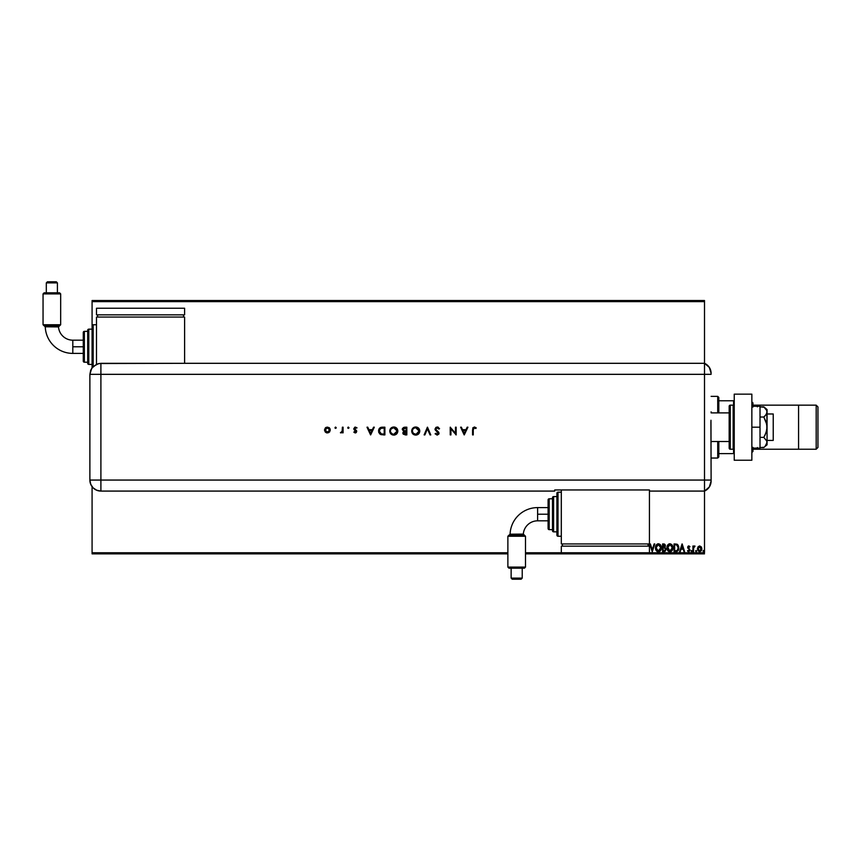 <?xml version="1.0" encoding="UTF-8"?>
<svg xmlns="http://www.w3.org/2000/svg" width="861" height="861" viewBox="0 0 861 861"><rect width="100%" height="100%" fill="white"/><g stroke="black" fill="none" stroke-linecap="round" stroke-linejoin="round"><path stroke-width="1.29" d="M704.502 300.532L92.084 300.532L704.502 300.532L704.502 363.31L704.502 300.532M704.502 552.762L649.431 552.762L704.502 552.762L704.502 491.082L704.502 552.762M561.307 552.762L525.49 552.762L561.307 552.762L561.307 546.154L649.431 546.154L649.431 552.762L649.431 546.154L561.307 546.154L561.307 552.762L649.431 552.762L561.307 552.762M507.872 552.762L92.084 552.762L92.084 486.669L92.084 552.762L507.872 552.762M92.084 367.733L92.084 364.407L88.78 364.407A1.098 1.098 0 0 1 87.682 363.31L87.682 330.269A1.098 1.098 0 0 1 88.78 329.16L92.084 329.16L92.084 301.63L704.502 301.63L92.084 301.63L92.084 300.532L92.084 329.16L88.78 329.16L88.78 364.407L92.084 364.407L92.084 367.733M697.485 549.114L698.056 546.864L697.485 548.597L698.013 550.771L699.659 551.761L701.306 550.771L701.693 547.811L699.659 545.928L698.196 546.67L699.659 545.928L698.056 546.864L697.485 548.855L699.659 551.761L701.833 548.855L701.252 546.853L699.659 545.928L701.252 546.853L701.823 549.114M693.525 551.664L692.933 551.664L693.525 551.664L693.665 547.639L695.01 546.122L693.525 546.853L692.933 546.025L692.933 551.664L692.933 546.025L692.933 551.664L693.525 551.664L693.622 547.833L695.01 546.122L693.525 546.853L692.933 546.025L693.525 546.025M688.714 551.761L687.498 550.997L689.004 551.729L689.962 549.91L688.326 547.122L689.973 546.724L688.563 545.96L687.713 547.144L689.37 550.157L688.961 550.986L687.498 550.997L688.714 551.761L689.973 550.136L688.283 547.381L689.973 546.724L688.822 545.928L689.973 546.724L688.283 547.381L689.973 550.136L689.026 548.468M675.842 551.664L678.145 550.502L678.716 546.832L677.295 544.356L674.055 543.948L674.055 551.664L675.842 551.664C677.898 551.384 678.888 550.125 678.802 547.908L677.058 544.227L674.055 543.948L674.055 551.664L674.055 543.948L676.95 544.184M664.326 551.653L662.583 551.664L665.166 551.32L665.951 549.469L664.735 547.499L665.219 544.776L662.583 543.948L662.583 551.664L662.583 543.948L662.583 551.664L664.132 551.664L665.951 549.469L664.735 547.499L665.456 545.863L663.68 543.948L662.583 543.948L663.863 543.958M654.134 543.948L654.78 543.948L652.304 551.664L654.78 543.948L654.134 543.948L652.261 549.802L650.378 543.948L649.732 543.948L652.207 551.664L649.732 543.948L652.207 551.664L654.78 543.948L654.134 543.948L652.261 549.802L650.378 543.948L649.732 543.948L650.378 543.948M647.989 544.895L648.387 545.53L648.85 545.056L648.279 544.184M661.388 548.145L661.399 547.8C661.442 550.007 660.452 551.352 658.45 551.858L658.45 551.858C656.437 551.374 655.447 550.039 655.469 547.844C655.425 545.637 656.405 544.281 658.396 543.754C656.405 544.281 655.425 545.637 655.469 547.844L656.523 550.922L658.45 551.858L660.699 550.448L661.399 547.8L660.688 545.142L658.396 543.754L656.351 544.895L655.469 547.833M666.941 547.844L667.985 550.922L670.256 551.836L672.161 550.448L672.828 547.101L671.72 544.582L669.524 543.775L667.63 545.185L666.941 547.844C666.909 550.039 667.899 551.374 669.912 551.858C671.924 551.352 672.904 550.007 672.871 547.8C672.904 545.583 671.903 544.227 669.869 543.754C667.867 544.281 666.898 545.637 666.941 547.844M680.233 551.664L679.587 551.664L682.063 543.948L679.587 551.664L680.233 551.664L681.029 549.189L683.193 549.189L683.989 551.664L684.635 551.664L682.16 543.948L679.587 551.664L680.233 551.664L681.029 549.189L683.193 549.189L683.989 551.664L684.635 551.664L682.16 543.948L684.635 551.664L683.989 551.664M691.06 551.115L691.555 551.761L692.04 551.234L691.555 550.47L691.555 551.761L691.555 550.47L691.555 551.761L691.555 550.47L691.555 551.761L691.06 551.115M695.602 551.115L696.312 551.697L696.474 550.696L695.634 550.9L696.592 551.115L696.097 550.47L696.097 551.761M703.017 551.115L703.728 551.697L703.728 550.534L703.017 551.115L703.512 550.47L703.017 551.115L703.512 550.47L704.007 551.115L703.512 550.47L704.007 551.115L703.512 551.761L704.007 551.115L703.512 551.761L703.017 551.115L703.512 550.47L704.007 551.115L703.512 551.761L703.017 551.115L703.512 550.47L704.007 551.115L703.512 551.761L703.017 551.115L703.62 551.74M92.084 553.86L507.872 553.86L92.084 553.86L92.084 552.762L92.084 553.86M525.49 553.86L704.502 553.86L525.49 553.86M648.85 545.056L648.387 545.53L648.591 544.604M661.399 547.8C661.442 545.583 660.441 544.227 658.396 543.754L658.396 543.754M660.258 544.582L660.678 545.131M660.957 549.975L659.903 551.352M657.126 551.46L656.19 550.48M657.137 551.47L655.727 549.501M657.718 543.861L656.782 544.421M660.699 550.448L661.108 549.619M658.148 544.572L660.796 547.521L658.428 551.072L656.06 547.833L658.288 544.55M660.398 545.949L660.678 546.692M660.678 548.92L659.677 550.599M660.086 550.179L660.452 549.555M660.774 548.36L660.678 548.909M657.632 550.889L656.631 549.942M663.949 543.958L664.563 544.109M665.456 545.863L664.821 547.424M665.262 547.811L665.768 548.522M664.627 548.177L665.327 549.135M664.509 546.896L664.864 545.874L663.799 544.744L664.864 545.874L663.185 547.209L663.185 544.744L664.81 545.433L663.939 547.176M664.864 545.874L663.799 544.744L664.853 546.035M664.132 544.776L663.185 544.744L663.487 547.209M663.185 548.005L663.185 550.868L663.185 548.005M665.349 549.641L664.208 550.857M665.327 549.802L664.757 550.696M666.974 547.144L667.189 546.165M667.824 544.895L670.041 543.765M671.72 544.582L672.387 545.551M672.419 549.975L671.752 550.997M670.848 551.664L670.267 551.836M668.922 543.958L668.254 544.421M672.161 550.448L672.57 549.619M667.867 549.533L668.437 550.394M667.738 546.444L667.533 547.833L670.17 544.561L672.28 547.8L669.89 551.072L667.609 546.95M668.265 545.433L669.341 544.636M672.28 547.8L672.247 547.241L672.28 547.8M671.871 545.949L672.14 546.692M672.14 548.92L671.139 550.599M671.558 550.179L671.924 549.555M667.533 547.833L667.555 548.392L667.533 547.833M668.093 549.942L667.705 549.103M669.191 544.69L668.394 545.282M675.218 543.948L677.51 544.507M678.608 546.337L677.887 544.884M678.791 548.253L678.716 548.92M676.875 551.524L676.186 551.653M676.746 544.959L677.898 546.197L676.746 544.959L675.035 544.744L676.746 544.959L678.21 547.897L677.22 550.47L674.647 550.868L674.647 544.744L675.465 544.755L674.647 544.744L674.647 550.868L675.282 550.868M682.106 545.809L682.934 548.403L681.277 548.403L682.106 545.809L682.934 548.403L681.277 548.403L682.106 545.809M689.478 547.015L688.865 546.617L688.434 547.887M688.735 546.638L688.283 547.381L689.306 546.821M687.605 551.158L687.842 550.47L687.498 550.997M687.907 550.588L688.649 551.072L687.842 550.47L688.649 551.072L689.37 550.157L688.649 551.072L689.23 549.619L687.691 547.402L687.885 548.274L687.691 547.402L689.004 545.949M688.811 551.051L687.842 550.47L688.649 551.072L689.23 549.619L687.702 547.628M688.649 551.072L689.37 550.157L688.52 551.051M688.122 546.218L687.778 546.832M691.437 550.491L692.04 551.115M693.525 546.853L694.558 545.928L693.525 546.853L694.558 545.928L694.375 546.627M694.73 546.724L693.622 547.833L693.525 549.77L693.622 547.833L694.73 546.724M701.801 549.35L701.629 550.104M699.659 551.072L698.077 548.866L699.745 546.627L701.145 549.609L701.22 548.489L699.659 551.072L698.551 550.459M698.443 550.297L698.099 549.243M699.745 546.627L698.077 548.866L699.283 546.681M699.842 546.638L701.22 548.489M703.459 550.48L703.512 551.761M656.19 548.931L656.093 548.392M658.977 544.626L659.698 545.045M672.247 548.36L672.14 548.909M667.662 548.931L667.555 548.392M670.439 544.626L671.16 545.045M675.465 544.755L676.542 544.884M701.145 549.609L700.865 550.297M698.163 548.113L698.443 547.413M767.065 440.412L773.232 440.412L773.232 413.98L767.065 413.98L773.232 413.98L773.232 440.412L767.065 440.412M711.111 441.51L729.17 441.51L711.111 441.51L711.111 442.543M729.17 412.882L711.111 412.882L729.17 412.882M733.141 405.165L733.141 449.227A1.098 1.098 0 0 0 734.239 448.118A1.098 1.098 0 0 1 733.141 449.227L733.141 405.165L730.279 405.165A1.098 1.098 0 0 0 729.17 406.263L729.17 448.118A1.098 1.098 0 0 0 730.279 449.227L730.279 405.165L730.279 449.227L733.141 449.227L730.279 449.227A1.098 1.098 0 0 1 729.17 448.118L729.17 406.263A1.098 1.098 0 0 1 730.279 405.165L733.141 405.165A1.098 1.098 0 0 1 734.239 406.263A1.098 1.098 0 0 0 733.141 405.165M734.239 460.237L734.239 394.155L751.857 394.155L734.239 394.155L734.239 460.237L751.857 460.237L751.857 394.155L751.857 460.237L734.239 460.237M760.015 406.263L751.857 406.263L760.015 406.263L760.015 427.196L751.857 427.196L760.015 427.196L760.015 448.118L751.857 448.118L760.015 448.118L760.015 406.263M764.288 407.253L760.015 406.844L763.815 406.844L766.817 410.579L767.065 427.196L767.065 409.567L766.817 413.28L765.106 415.831L763.815 417.025L760.015 417.025L763.815 417.025L766.817 424.484L766.817 429.887L765.106 434.988L763.815 437.366L760.015 437.366L763.815 437.366L766.817 441.112L766.817 443.802L765.095 446.353L763.815 447.548L760.015 447.548L764.094 447.3M767.065 411.935L766.129 414.582L763.815 417.025L766.129 421.879L767.065 427.196L767.065 444.814L766.817 441.112L763.815 437.366L766.129 432.502L767.065 427.196L767.065 442.457L765.106 446.342M765.095 446.353L767.065 444.814M767.065 409.567L763.815 406.844L766.817 410.579M711.111 373.405A11.01 11.01 0 0 0 704.502 363.31A11.01 11.01 0 0 1 711.111 373.405L709.313 367.378L704.502 363.31L704.502 491.082L709.313 487.014L711.111 480.987A11.01 11.01 0 0 1 704.502 491.082A11.01 11.01 0 0 0 711.111 480.987L711.111 480.061L711.111 480.987M710.906 421.61L711.111 480.061L704.502 480.061L704.502 491.082L704.502 480.061L711.111 480.061L710.971 420.265M704.502 374.331L704.502 480.061L100.898 480.061L100.898 374.331L711.111 374.331L704.502 374.331L704.502 480.061L704.502 363.31L704.502 374.331L704.502 363.31L100.898 363.32L100.898 374.331L704.502 374.331M336.253 427.734L335.37 427.142L335.155 428.197L336.21 427.982L334.972 427.734L335.618 428.38L334.972 427.734L335.618 427.099L334.972 427.734L335.618 427.099L336.253 427.734L335.618 428.38L334.972 427.734L335.618 427.099L336.253 427.734L335.618 428.38L334.972 427.734L335.618 427.099L336.253 427.734L335.618 427.099L334.972 427.734L335.618 427.099M349.006 427.734L348.124 427.142L347.909 428.197L348.963 427.982L347.726 427.734L348.361 428.38L347.726 427.734L348.361 427.099L347.726 427.734L348.361 427.099L349.006 427.734L348.361 428.38L347.726 427.734L348.361 427.099L349.006 427.734L348.361 428.38L347.726 427.734L348.361 427.099L349.006 427.734L348.361 428.38L347.726 427.734L348.361 428.38L347.726 427.734L348.361 428.38L349.006 427.734L348.242 427.11M373.556 427.196L374.309 427.196L370.66 434.902L374.309 427.196L373.556 427.196L372.382 429.671L368.895 429.671L367.755 427.196L367.001 427.196L370.553 434.902L374.309 427.196L373.556 427.196L372.382 429.671L368.895 429.671L367.755 427.196L367.001 427.196L370.553 434.902L367.001 427.196L367.755 427.196M397.836 431.017L396.652 428.154L393.574 427.002L390.905 428.186L389.732 431.049L390.926 433.944L393.832 435.106L396.695 433.901L397.836 431.017C397.599 428.552 396.254 427.207 393.778 427.002C391.303 427.228 389.958 428.574 389.732 431.049C389.958 433.557 391.325 434.902 393.832 435.106C396.297 434.859 397.631 433.492 397.836 431.017M419.781 431.017L418.597 428.154L415.519 427.002L412.849 428.186L411.676 431.049L412.871 433.944L415.777 435.106L418.64 433.901L419.781 431.017C419.544 428.552 418.198 427.207 415.723 427.002C413.248 427.228 411.902 428.574 411.676 431.049C411.902 433.557 413.269 434.902 415.777 435.106C418.242 434.859 419.576 433.492 419.781 431.017M435.106 433.793L437.162 435.106L438.916 434.019L438.723 432.254L435.72 429.295L436.936 427.809L438.906 429.069L439.551 428.681L437.592 427.024L435.957 427.368L435.009 429.079L438.292 432.932L437.646 434.256L435.731 433.32L435.106 433.793L437.162 435.106L439.056 433.309L435.698 429.09L437.205 427.788L438.906 429.069L439.551 428.681L437.205 427.002L435.009 429.079L438.367 433.341L437.237 434.31L435.731 433.32L435.106 433.793L435.731 433.32L437.646 434.256M467.168 427.196L467.921 427.196L464.262 434.902L467.921 427.196L467.168 427.196L465.995 429.671L462.497 429.671L461.356 427.196L460.613 427.196L464.165 434.902L467.921 427.196L467.168 427.196L465.995 429.671L462.497 429.671L461.356 427.196L460.613 427.196L464.165 434.902L460.613 427.196L461.356 427.196M473.259 429.779L473.733 427.992L475.821 428.477L476.23 427.885L474.497 427.002L472.818 427.863L472.571 434.902L473.259 434.902L473.259 429.779L474.325 427.788L475.821 428.477L476.23 427.885L474.368 427.002L472.571 429.704L472.571 434.902L473.259 434.902L473.259 429.779M455.469 427.196L455.469 433.255L450.228 427.196L450.228 434.902L450.927 434.902L450.927 428.843L456.158 434.902L456.158 427.196L455.469 427.196L456.158 427.196L455.469 427.196L455.469 433.255L450.228 427.196L450.228 434.902L450.927 434.902L450.927 428.843L456.158 434.902L456.158 427.196L456.018 434.902M424.871 434.902L424.129 434.902L427.4 427.196L424.129 434.902L424.871 434.902L427.443 428.832L430.016 434.902L430.758 434.902L427.497 427.196L430.758 434.902L427.497 427.196L424.129 434.902L424.871 434.902L427.443 428.832L430.016 434.902L430.758 434.902L430.016 434.902M404.519 427.207L406.833 427.196L403.411 427.497L402.291 429.553L403.777 431.35L402.894 432.749L403.314 434.224L406.833 434.902L406.833 427.196L404.745 427.196L402.291 429.381L403.777 431.35L402.883 432.997L405.327 434.902L406.833 434.902L406.833 427.196L406.833 434.902L405.111 434.902M380.982 427.357L382.499 427.196C380.024 427.217 378.711 428.477 378.56 430.952L380.885 434.633L384.889 434.902L384.889 427.196L380.594 427.486L378.7 429.8L378.689 432.104L379.873 434.062L384.889 434.902L384.889 427.196L382.499 427.196L384.889 427.196L384.889 434.902L383.328 434.902M355.399 427.099L357.014 427.863L354.775 427.207L353.774 428.95L355.97 431.759L353.849 432.125L355.087 432.911L356.325 432.502L356.572 430.78L354.463 428.509L357.014 427.863L355.399 427.099L353.753 428.724L356.024 431.479L353.849 432.125L355.292 432.932L353.849 432.125L356.024 431.479L353.753 428.724M341.01 432.932L342.387 431.996L340.407 432.739L342.387 431.996L343.076 432.825L343.076 427.196L342.387 427.196L342.118 431.447L340.407 432.739L342.387 431.996L343.076 432.825L343.076 427.196L343.076 432.825L342.387 432.825M329.559 431.996L330.323 429.994L329.472 427.928L327.406 427.099L325.34 427.928L324.489 429.994L325.48 432.211L328.579 432.696L330.323 429.994L327.406 427.099L324.489 429.994L325.264 431.996L327.406 432.932L329.559 431.996M100.898 491.082L100.898 480.061L89.878 480.061C90.534 486.756 94.204 490.426 100.898 491.082A11.01 11.01 0 0 1 89.878 480.061L90.717 484.28L93.106 487.853L96.68 490.243L100.898 491.082L554.699 491.082L554.699 489.952L649.431 489.952L649.431 491.082L704.502 491.082L704.502 480.061L100.898 480.061L100.898 491.082L554.699 491.082L554.699 489.952L649.431 489.952L649.431 491.082L704.502 491.082M89.878 480.061L89.878 376.526L89.878 480.061L100.898 480.061L100.898 374.331L89.888 374.331L89.878 376.526L89.888 374.331L100.898 374.331L100.898 363.32L96.69 364.16L91.75 368.207L89.888 374.331L90.728 370.112L93.117 366.538L98.746 363.536L184.609 363.32L184.609 317.052L96.497 317.052L96.497 364.235L96.497 317.052L184.609 317.052L184.609 363.31L704.502 363.31M473.259 434.902L472.571 434.902L472.571 429.693M474.368 427.002L476.23 427.885L475.821 428.477L474.174 427.799M475.584 428.315L474.325 427.788M475.821 428.477L474.831 427.895L475.821 428.477M464.23 433.406L462.863 430.457L465.618 430.457L464.23 433.406L462.863 430.457L465.618 430.457L464.23 433.406M450.927 434.902L450.228 434.902L450.389 427.196M437.786 427.067L438.389 427.325M439.551 428.681L438.604 428.617M437.205 427.788L435.698 429.09L436.118 430.037M435.784 428.67L435.978 429.854L439.056 433.309L438.561 432.05M435.698 429.09L435.978 429.854M437.001 434.299L435.731 433.32L437.237 434.31L438.367 433.341L437.732 432.233M437.345 431.953L438.346 433.546L436.495 431.329M435.612 430.532L435.053 429.478M414.195 434.816L412.849 433.922M412.839 433.912L411.676 431.049M411.967 429.499L413.172 427.885M413.592 427.583L414.163 427.293M414.173 427.293L414.97 427.056M417.273 427.282L418.586 428.154M412.376 430.887L412.376 431.06C412.58 433.061 413.71 434.148 415.745 434.31C413.71 434.148 412.58 433.061 412.376 431.06L412.516 430.07M413.366 428.703L414.432 428.035M412.376 431.06L412.376 431.06C412.57 429.026 413.7 427.939 415.745 427.788L418.091 428.703M418.102 428.713L419.092 431.017L416.067 434.299L413.366 433.384L412.376 431.221M414.464 428.025L413.517 428.574M416.746 427.928L415.745 427.788L419.092 431.017M419.027 430.349L418.844 429.757M417.305 433.933L416.713 434.17M418.478 432.943L417.865 433.578M419.081 431.35L418.952 431.985M403.314 434.224L402.926 433.438M402.894 432.749L403.777 431.35L402.883 432.997M402.302 429.155L402.474 428.498M405.154 427.982L406.144 427.982L406.144 430.855L403.766 430.597L403.034 429.026L404.24 430.758L405.682 430.855L404.24 430.758L402.98 429.381L406.144 427.982L406.144 430.855L404.422 430.791M403.777 432.319L403.572 432.986L404.293 431.856L406.144 431.641L406.144 434.116L403.583 433.126L405.682 431.641L404.487 431.781M403.766 430.597L403.12 429.973M405.682 431.641L406.144 434.116L405.208 434.116M394.629 435.031L392.896 435.009M392.261 434.827L390.937 433.966M391.228 427.885L389.807 430.252M391.647 427.583L393.025 427.056M395.328 427.282L394.564 427.067M395.339 427.293L396.028 427.648M396.652 428.154L396.038 427.659L396.652 428.165M390.431 430.887L390.431 431.06C390.625 429.026 391.755 427.939 393.8 427.788L397.147 431.017L393.8 434.31L392.293 433.966L393.8 434.31C391.766 434.148 390.636 433.061 390.431 431.06L390.571 430.07M391.163 428.982L393.477 427.799M394.801 427.928L393.8 427.788L396.146 428.703L397.136 430.694M390.431 431.06L390.679 432.33L390.431 431.06M393.154 427.842L391.572 428.574M397.082 430.349L396.899 429.757M395.36 433.933L394.768 434.17M396.534 432.943L395.92 433.578M397.136 431.35L397.007 431.985M378.862 432.652L378.689 432.104M380.497 428.466L384.2 427.982L384.2 434.116L381.283 433.901L379.26 430.952L379.529 432.362L379.26 430.952L380.713 428.347M379.281 430.5L379.4 429.908M383.059 434.105L382.467 434.084M379.292 430.435L379.862 429.036M383.317 427.982L384.2 427.982L384.2 434.116L383.36 434.116M370.617 433.406L369.251 430.457L372.006 430.457L370.617 433.406L369.251 430.457L372.006 430.457L370.617 433.406M355.593 432.9L354.151 432.426M354.42 431.759L355.292 432.233L356.024 431.479L354.119 429.725M354.323 431.641L355.292 432.233L356.024 431.479L355.033 430.382M355.292 432.233L356.024 431.479L355.292 432.233M354.463 428.509L355.442 427.788L354.441 428.692L355.442 427.788L354.441 428.692L356.723 431.447L356.465 430.586L356.723 431.458L356.465 430.586L356.723 431.447L355.292 432.932M354.635 429.23L356.465 430.586L354.635 429.23M341.053 432.233L342.258 431.027L341.354 432.2M342.366 430.059L342.387 427.196L343.076 427.196L342.387 427.196M335.618 428.38L334.972 427.734M326.803 432.868L326.244 432.706M325.706 427.616L326.276 427.304M329.042 427.562L330.107 428.886M325.189 429.994L327.406 427.788L329.634 429.994L327.406 432.233L325.189 429.994L325.35 430.855L325.221 429.564L325.221 430.414M329.268 431.221L329.634 429.994L328.988 431.576L327.406 432.233L329.257 431.243M327.406 427.788L328.988 428.423L327.406 427.788M325.2 429.779L326.976 427.831M328.988 428.423L329.462 429.122M392.53 434.073L390.679 432.33M382.209 428.014L382.758 427.992M327.191 432.222L326.115 431.824M512.026 534.197L510.089 534.207A27.552 27.552 0 0 1 537.619 507.603L537.619 520.819A14.336 14.336 0 0 0 523.327 534.089A14.336 14.336 0 0 1 537.619 520.819L537.619 507.603A27.552 27.552 0 0 0 510.089 534.207L509.023 535.155L510.089 534.207L520.378 534.132M523.327 534.089L524.392 535.155L509.023 535.155L510.089 534.207L523.327 534.089L524.392 535.155L508.969 535.155L507.872 536.252L525.49 536.252L524.392 535.155L508.969 535.155L507.872 536.252L507.872 567.098L508.969 568.195L524.392 568.195L525.49 567.098L507.872 567.098L525.49 567.098L525.49 536.252L507.872 536.252L507.872 567.098L508.969 568.195L524.392 568.195L525.49 567.098L525.49 536.252L522.821 534.1M517.536 534.164L519.237 534.154M511.133 578.108L512.23 579.216L521.131 579.216L522.229 578.108L511.133 578.108L522.229 578.108L522.229 568.195L522.229 578.108L511.133 578.108L511.133 568.195L511.133 578.108L512.23 579.216L521.131 579.216L522.229 578.108M537.619 514.211L548.091 514.211L548.091 499.897L548.091 528.536A1.098 1.098 0 0 0 549.189 529.633L549.189 498.788A1.098 1.098 0 0 0 548.091 499.897A1.098 1.098 0 0 1 549.189 498.788L549.189 529.633L552.493 529.633L549.189 529.633A1.098 1.098 0 0 1 548.091 528.536L548.091 514.211L537.619 514.211M558.003 536.242L558.003 492.18A1.098 1.098 0 0 0 556.906 493.288L556.906 535.144A1.098 1.098 0 0 0 558.003 536.242L561.307 536.242L558.003 536.242A1.098 1.098 0 0 1 556.906 535.144L556.906 493.288A1.098 1.098 0 0 1 558.003 492.18L558.003 536.242M553.601 531.84L553.601 496.593A1.098 1.098 0 0 0 552.493 497.69L552.493 530.731A1.098 1.098 0 0 0 553.601 531.84L556.906 531.84L553.601 531.84A1.098 1.098 0 0 1 552.493 530.731L552.493 497.69A1.098 1.098 0 0 1 553.601 496.593L553.601 531.84M552.493 498.788L549.189 498.788L552.493 498.788M556.906 496.593L553.601 496.593L556.906 496.593M561.307 492.18L558.003 492.18L561.307 492.18M561.307 489.952L561.307 543.948L649.431 543.948L649.431 491.082L649.431 543.948L561.307 543.948L561.307 489.952M648.322 546.154L648.322 543.948L648.322 546.154M562.405 546.154L562.405 543.948L562.405 546.154M522.207 534.111L521.389 534.121M56.148 325.845L44.148 325.845L43.05 324.748L44.148 325.845L59.57 325.845L44.202 325.845L45.267 326.793L44.202 325.845L45.267 326.793L58.505 326.911L60.668 324.748L58.505 326.911A14.336 14.336 0 0 0 72.808 340.181L72.808 353.397A27.552 27.552 0 0 1 45.267 326.793L49.357 326.814L45.267 326.793A27.552 27.552 0 0 0 72.808 353.397L72.808 346.789L83.269 346.789L72.808 346.789L72.808 340.181A14.336 14.336 0 0 1 58.505 326.911L49.357 326.814M43.05 293.902L44.148 292.805L59.57 292.805L60.679 293.902L60.668 324.748L60.679 293.902L43.05 293.902L43.05 324.748L43.05 293.902L60.679 293.902L59.57 292.805L44.148 292.805L43.05 293.902M46.311 282.892L47.42 281.784L56.309 281.784L57.407 282.892L57.407 292.805L57.407 282.892L46.311 282.892L46.311 292.805L46.311 282.892L57.407 282.892L56.309 281.784L47.42 281.784L46.311 282.892M92.084 325.856A1.098 1.098 0 0 1 93.182 324.758L96.497 324.758L93.182 324.758L93.182 366.474L93.182 324.758A1.098 1.098 0 0 0 92.084 325.856L92.084 367.712L92.084 325.856M84.378 362.212A1.098 1.098 0 0 1 83.269 361.103L83.269 332.464A1.098 1.098 0 0 1 84.378 331.367L87.682 331.367L84.378 331.367L84.378 362.212L87.682 362.212L84.378 362.212L84.378 331.367A1.098 1.098 0 0 0 83.269 332.464L83.269 361.103A1.098 1.098 0 0 0 84.378 362.212M183.511 317.052L183.511 314.846L183.511 317.052M97.594 314.846L97.594 317.052L97.594 314.846M184.609 314.846L184.609 308.238L184.609 314.846L96.497 314.846L96.497 308.238L96.497 314.846L184.609 314.846M96.497 308.238L184.609 308.238L96.497 308.238M87.682 363.31A1.098 1.098 0 0 0 88.78 364.407L88.78 329.16A1.098 1.098 0 0 0 87.682 330.269L87.682 363.31M43.05 324.748L60.668 324.748L43.05 324.748M58.268 325.845L57.321 325.845M56.568 326.879L55.567 326.868M51.617 326.825L47.215 326.803M798.567 405.165L798.567 449.227L798.567 405.165L752.966 405.165L798.567 405.165M752.966 449.227L798.567 449.227L752.966 449.227M711.111 411.849L711.111 412.882M718.817 412.882L718.817 397.459L717.719 396.351L717.719 412.882L717.719 396.351L711.111 396.351L717.719 396.351L718.817 397.459L718.817 412.882M718.817 453.629L718.817 441.51L718.817 456.933L718.817 453.629L734.239 453.629L733.583 453.629L733.583 449.13L733.583 453.629L718.817 453.629M717.719 458.041L718.817 456.933L717.719 458.041L717.719 441.51L717.719 458.041L711.111 458.041L717.719 458.041M734.239 400.763L718.817 400.763L733.583 400.763L733.583 405.262L733.583 400.763L734.239 400.763M757.368 448.118L757.368 449.227L816.185 449.227L817.95 447.462L817.95 406.93L816.185 405.165L816.185 449.227L816.185 405.165L757.368 405.165L757.368 406.263M752.966 447.343L752.966 451.433L751.857 452.531L752.966 451.433L752.966 448.118M752.966 407.049L752.966 402.959L751.857 401.861L752.966 402.959L752.966 406.263M757.368 406.844L757.368 405.165L816.185 405.165L817.95 406.93L817.95 447.462L816.185 449.227L757.368 449.227L757.368 447.548M537.619 507.603L548.091 507.603M537.619 520.819L548.091 520.819M58.505 326.911L59.57 325.845M72.808 353.397L83.269 353.397M72.808 340.181L83.269 340.181"/></g></svg>
